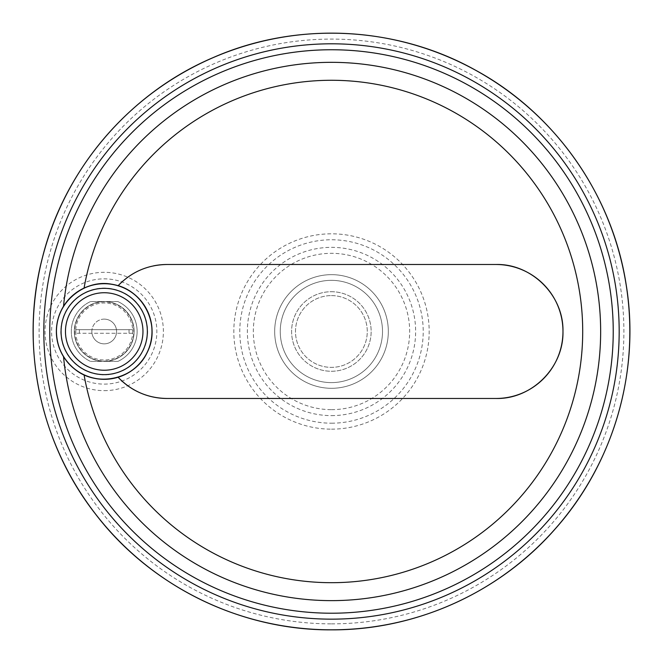 <?xml version="1.0" encoding="UTF-8"?>
<svg xmlns="http://www.w3.org/2000/svg" width="663" height="663" viewBox="0 0 663 663"><rect width="100%" height="100%" fill="white"/><g stroke="black" fill="none" stroke-linecap="round" stroke-linejoin="round"><path stroke-width="0.5" stroke-dasharray="3.31 2.49" d="M118.122 285.695A47.852 47.852 0 0 1 118.122 377.264C106.544 380.661 95.19 379.866 84.068 374.885C82.693 374.52 79.328 372.415 73.974 368.562C68.446 363.49 64.966 359.528 63.532 356.661A47.852 47.852 0 0 1 63.532 306.298C64.957 303.447 68.438 299.477 73.974 294.397M75.524 293.195L84.068 288.082A251.211 251.211 0 0 1 469.479 121.561A251.211 251.211 0 0 1 469.479 541.406A251.211 251.211 0 0 1 84.068 374.885M104.215 390.648A59.164 59.164 0 0 0 155.457 301.897A59.164 59.164 0 0 0 52.974 301.897A59.164 59.164 0 0 0 104.215 390.648M331.5 388.303A56.819 56.819 0 0 0 380.711 303.074A56.819 56.819 0 0 0 282.289 303.074A56.819 56.819 0 0 0 331.5 388.303A56.819 56.819 0 0 0 380.711 303.074A56.819 56.819 0 0 0 282.289 303.074A56.819 56.819 0 0 0 331.5 388.303M331.384 291.712A39.772 39.772 0 0 1 365.827 351.373A39.772 39.772 0 0 1 296.933 351.373A39.772 39.772 0 0 1 331.384 291.712A39.772 39.772 0 0 1 365.827 351.373A39.772 39.772 0 0 1 296.933 351.373A39.772 39.772 0 0 1 331.384 291.712A39.772 39.772 0 0 1 365.827 351.373A39.772 39.772 0 0 1 296.933 351.373A39.772 39.772 0 0 1 331.384 291.712M117.923 361.385A32.893 32.893 0 0 0 117.923 301.574L90.508 301.574A32.893 32.893 0 0 0 90.508 361.385L117.923 361.385A32.893 32.893 0 0 0 117.923 301.574L90.508 301.574A32.893 32.893 0 0 0 90.508 361.385L117.923 361.385A32.893 32.893 0 0 0 117.923 301.574M75.706 331.483A28.509 28.509 0 0 0 118.47 356.172A28.509 28.509 0 0 0 118.47 306.795A28.509 28.509 0 0 0 75.706 331.483M104.215 361.086A29.603 29.603 0 0 0 129.857 316.682A29.603 29.603 0 0 0 78.574 316.682A29.603 29.603 0 0 0 104.215 361.086M132.625 333.274L75.806 333.274L132.625 333.274L132.625 329.685L75.806 329.685L132.625 329.685M75.806 333.274L75.806 329.685M331.384 295.599A35.885 35.885 0 0 1 362.462 349.426A35.885 35.885 0 0 1 300.298 349.426A35.885 35.885 0 0 1 331.384 295.599A35.885 35.885 0 0 1 362.462 349.426A35.885 35.885 0 0 1 300.298 349.426A35.885 35.885 0 0 1 331.384 295.599M331.384 280.341A51.142 51.142 0 0 1 375.664 357.05A51.142 51.142 0 0 1 287.096 357.05A51.142 51.142 0 0 1 331.384 280.341A51.142 51.142 0 0 1 375.664 357.05A51.142 51.142 0 0 1 287.096 357.05A51.142 51.142 0 0 1 331.384 280.341M129.036 333.274L129.036 329.685M79.394 333.274L79.394 329.685M104.215 361.385A29.91 29.91 0 0 0 130.114 316.533A29.91 29.91 0 0 0 78.317 316.533A29.91 29.91 0 0 0 104.215 361.385A29.91 29.91 0 0 0 130.114 316.533A29.91 29.91 0 0 0 78.317 316.533A29.91 29.91 0 0 0 104.215 361.385M153.393 265.896A66.988 66.988 0 0 0 123.094 280.905M495.982 264.496L167.018 264.496M167.018 398.471L495.982 398.471M104.215 384.117A52.634 52.634 0 0 0 149.797 305.162A52.634 52.634 0 0 0 58.634 305.162A52.634 52.634 0 0 0 104.215 384.117M91.85 331.483A12.365 12.365 0 0 0 104.215 343.848A12.365 12.365 0 0 0 116.58 331.483A12.365 12.365 0 0 0 104.215 319.118A12.365 12.365 0 0 0 91.85 331.483M104.215 319.118A12.365 12.365 0 0 1 114.923 337.666A12.365 12.365 0 0 1 93.508 337.666A12.365 12.365 0 0 1 104.215 319.118M331.5 623.866A292.383 292.383 0 0 0 584.716 185.292A292.383 292.383 0 0 0 78.284 185.292A292.383 292.383 0 0 0 331.5 623.866M331.5 429.16A97.676 97.676 0 0 0 416.091 282.645A97.676 97.676 0 0 0 246.909 282.645A97.676 97.676 0 0 0 331.5 429.16M331.5 423.193A91.709 91.709 0 0 0 410.927 285.629A91.709 91.709 0 0 0 252.073 285.629A91.709 91.709 0 0 0 331.5 423.193M331.5 415.618A84.135 84.135 0 0 0 404.364 289.416A84.135 84.135 0 0 0 258.636 289.416A84.135 84.135 0 0 0 331.5 415.618M331.5 409.651A78.168 78.168 0 0 0 399.192 292.4A78.168 78.168 0 0 0 263.808 292.4A78.168 78.168 0 0 0 331.5 409.651M60.83 331.483A43.385 43.385 0 0 0 125.904 369.051A43.385 43.385 0 0 0 125.904 293.908A43.385 43.385 0 0 0 60.83 331.483"/><path stroke-width="0.99" d="M73.974 294.397A47.852 47.852 0 0 1 139.172 298.806A47.852 47.852 0 0 1 139.172 364.153A47.852 47.852 0 0 1 73.974 368.562A47.852 47.852 0 0 1 73.974 294.397L75.524 293.195M63.532 306.298A269.153 269.153 0 0 1 473.291 102.707A269.153 269.153 0 0 1 473.291 560.26A269.153 269.153 0 0 1 63.532 356.661A269.153 269.153 0 0 0 473.291 560.26A269.153 269.153 0 0 0 473.291 102.707A269.153 269.153 0 0 0 63.532 306.298L63.897 305.718M83.803 374.761L84.068 374.885A251.211 251.211 0 0 0 469.479 541.406A251.211 251.211 0 0 0 469.479 121.561A251.211 251.211 0 0 0 84.068 288.082C95.124 283.101 106.478 282.314 118.122 285.695C131.531 271.855 147.832 264.786 167.018 264.496A66.988 66.988 0 0 0 153.393 265.896M153.484 397.087A66.988 66.988 0 0 0 167.018 398.471C147.866 398.19 131.572 391.12 118.122 377.264A66.988 66.988 0 0 0 153.46 397.087M495.982 264.496C531.361 263.518 563.799 295.25 562.97 331.417C563.823 367.65 531.511 399.408 495.982 398.471A66.988 66.988 0 0 0 562.97 331.483A66.988 66.988 0 0 0 495.982 264.496L167.018 264.496M167.018 398.471L495.982 398.471M123.094 280.905A66.988 66.988 0 0 0 118.122 285.695M331.5 613.217A281.734 281.734 0 0 0 575.484 190.612A281.734 281.734 0 0 0 87.516 190.612A281.734 281.734 0 0 0 331.5 613.217M331.5 619.159A287.676 287.676 0 0 0 580.639 187.646A287.676 287.676 0 0 0 82.361 187.646A287.676 287.676 0 0 0 331.5 619.159M331.5 629.817A298.333 298.333 0 0 0 589.863 182.317A298.333 298.333 0 0 0 73.137 182.317A298.333 298.333 0 0 0 331.5 629.817M56.446 331.483A47.769 47.769 0 0 0 128.1 372.855A47.769 47.769 0 0 0 128.1 290.112A47.769 47.769 0 0 0 56.446 331.483C55.949 300.795 86.828 278.129 113.166 284.56C142.885 289.134 161.208 325.085 147.435 351.821C135.617 379.468 96.234 388.269 73.767 368.288C62.521 358.592 56.745 346.326 56.446 331.483M61.071 331.483A43.145 43.145 0 0 0 125.788 368.843A43.145 43.145 0 0 0 125.788 294.123A43.145 43.145 0 0 0 61.071 331.483M65.463 331.483A38.761 38.761 0 0 0 123.591 365.048A38.761 38.761 0 0 0 123.591 297.919A38.761 38.761 0 0 0 65.463 331.483M331.5 629.85C240.661 630.414 150.973 586.473 95.745 514.355C39.623 442.925 19.376 345.125 42.507 257.277C64.551 169.156 129.418 93.218 213.005 57.656C296.146 21.067 395.91 25.766 475.238 70.021C555.113 113.29 612.537 194.997 626.195 284.808C640.392 371.33 613.656 463.354 555.312 528.801C499.736 592.482 416.024 630.273 331.5 629.85"/></g></svg>
